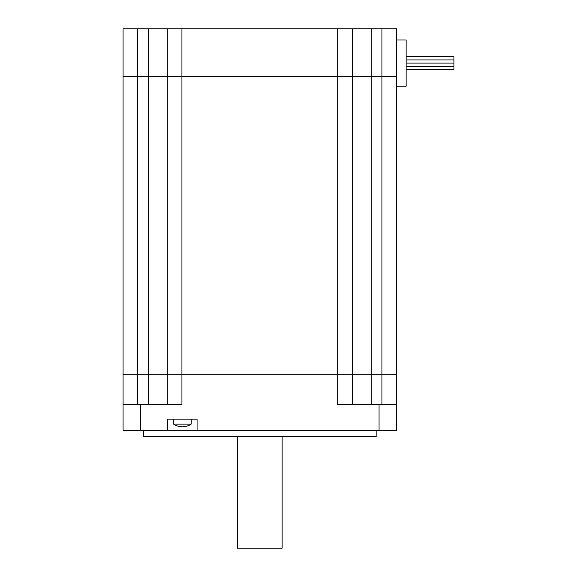 <?xml version="1.0" encoding="UTF-8"?>
<svg xmlns="http://www.w3.org/2000/svg" width="577" height="577" viewBox="0 0 577 577"><rect width="100%" height="100%" fill="white"/><g stroke="black" fill="none" stroke-linecap="round" stroke-linejoin="round"><path stroke-width="0.87" d="M137.73 404.787L137.73 374.199L181.935 374.199L181.935 404.787L123.074 404.787L123.074 374.199L123.074 430.269L167.756 430.269L167.756 419.118L197.067 419.118L197.067 430.269L396.579 430.269L396.579 374.199L381.924 374.199L396.579 374.199L396.579 76.64L381.924 76.64L396.579 76.64L396.579 28.85L123.074 28.85L123.074 374.199L137.73 374.199L123.074 374.199M352.374 404.787L352.374 374.199L167.28 374.199L167.28 404.787M371.177 404.787L371.177 76.64L381.924 76.64L381.924 374.199L352.374 374.199L352.374 76.64L371.177 76.64L167.28 76.64L181.935 76.64L181.935 374.199L381.924 374.199L381.924 404.787M396.579 404.787L337.725 404.787L337.725 76.64L352.374 76.64L352.374 28.85M197.067 430.269L167.756 430.269M143.5 430.269L143.5 436.645L376.154 436.645L376.154 430.269M186.623 426.201A15.932 15.932 0 0 0 191.175 424.138L173.648 424.138A15.932 15.932 0 0 0 178.199 426.201L178.206 426.151A15.882 15.882 0 0 0 181.135 426.663L181.135 426.151A14.1 10.285 0 0 0 183.681 426.151L183.681 426.663A15.882 15.882 0 0 0 186.609 426.151L186.652 426.194M181.135 426.663L181.135 426.151M191.175 424.138L191.175 419.118M148.484 404.787L148.484 374.199L137.73 374.199L137.73 76.64L123.074 76.64L167.28 76.64L148.484 76.64L148.484 374.199L167.28 374.199L167.28 28.85M396.579 86.197L406.136 86.197L406.136 40.001L396.579 40.001M123.074 76.64L123.074 28.85M371.177 28.85L371.177 76.64L381.924 76.64L381.924 28.85M181.935 28.85L181.935 76.64L337.725 76.64L337.725 28.85M137.73 28.85L137.73 76.64L148.484 76.64L148.484 28.85M406.136 56.726L453.926 56.726L453.926 69.471L406.136 69.471M453.926 63.095L406.136 63.095M453.926 59.914L406.136 59.914M282.131 436.645L282.131 548.15L237.529 548.15L237.529 436.645M140.593 430.269L140.593 404.787M379.06 404.787L379.06 430.269M173.648 424.138L173.648 419.118M453.926 66.283L406.136 66.283L453.926 66.283"/></g></svg>
